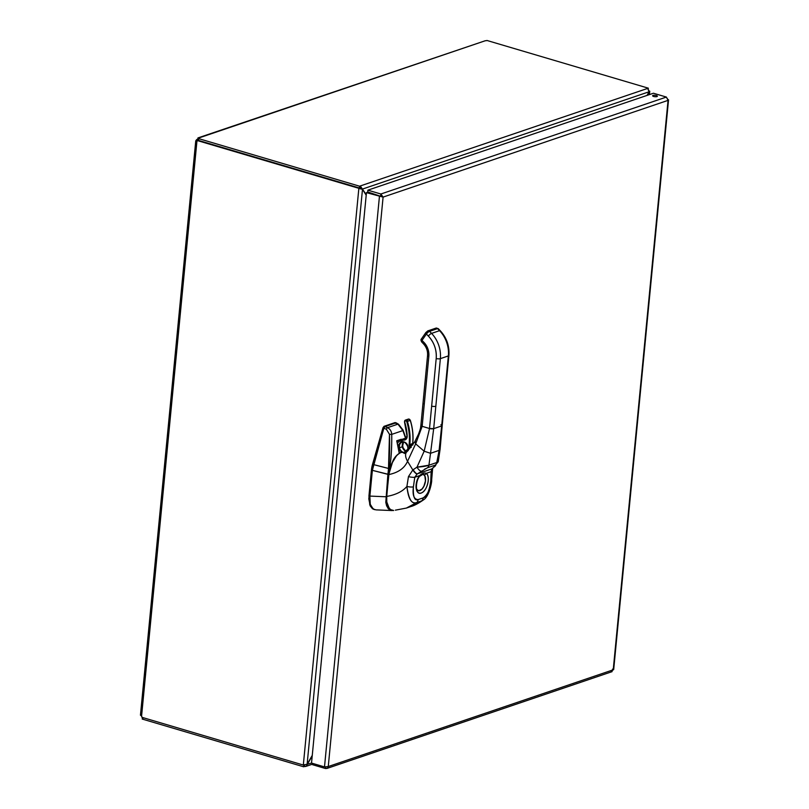 <?xml version="1.0" encoding="UTF-8"?>
<svg xmlns="http://www.w3.org/2000/svg" width="809" height="809" viewBox="0 0 809 809"><rect width="100%" height="100%" fill="white"/><g stroke="black" fill="none" stroke-linecap="round" stroke-linejoin="round"><path stroke-width="1.21" d="M366.255 194.676L360.278 185.959L360.106 187.749L361.39 188.952M361.138 188.548L362.675 189.003L649.121 91.761L647.008 95.411M312.264 755.394L307.127 764.283L303.335 764.909L358.842 188.436L362.483 189.326L366.204 195.212M647.331 95.3L649.769 91.164L649.445 94.582M649.04 91.902L648.666 90.052M307.127 764.283L362.483 189.326L359.924 188.072L358.842 188.436L359.924 188.072M304.548 764.758L304.376 766.558L306.348 766.042L312.213 755.93M306.955 764.414L311.526 763.049M360.106 187.749L359.408 187.991L359.58 186.201L360.278 185.959L647.635 88.414L649.121 91.761M304.376 766.558L303.678 766.79L303.85 765.021M647.635 88.414L648.333 88.181L648.272 88.747M359.58 186.201L198.144 138.47L197.972 140.26L359.408 187.991M303.324 765.041L141.939 717.32A1.729 1.385 71.2 0 0 141.555 716.349L140.897 715.186M198.245 140.341L197.477 140.604A1.729 1.385 71.2 0 1 196.921 141.302L196.263 140.139A1.729 0.91 106.5 0 0 196.425 139.866L198.852 137.965A1.729 0.516 -174.5 0 1 198.923 138.127A1.729 0.516 -174.5 0 1 198.144 138.47M197.477 140.604L358.862 188.315M197.639 140.544L196.263 140.139L195.758 140.877M142.394 717.462L142.242 719.059L303.678 766.79M142.95 718.554L141.009 715.368M198.68 139.755L197.962 140.321L196.425 139.866M648.333 88.181L486.897 40.45A1.729 0.516 -174.5 0 1 485.349 40.713L197.952 137.914L198.822 138.268M656.362 95.533A2.387 0.708 -174.5 0 1 657.373 96.231A2.387 0.708 -174.5 0 1 654.926 96.706A2.387 0.708 -174.5 0 1 652.62 95.775A2.387 0.708 -174.5 0 1 653.925 95.27A2.387 0.708 -174.5 0 1 656.362 95.533M367.883 190.166L367.711 191.955L383.092 197.103L380.857 194.008L367.883 190.166L653.429 93.237L666.404 97.07L668.052 100.367L668.547 99.79L613.687 669.609M612.514 669.144L613.222 669.812L668.052 100.367L667.445 98.708M380.685 195.798L380.857 194.008L666.404 97.07M312.678 763.413L312.557 764.707L325.542 768.55L327.503 768.044L328.262 766.548L324.5 766.912L311.526 763.069L366.447 192.643L383.092 197.103L328.262 766.548L613.222 669.812L611.088 671.612M381.636 196.668L367.519 192.279L366.447 192.643M380.503 196.122L379.431 196.486L324.5 766.912M325.693 767.003L325.542 768.55M396.855 441.623L396.744 440.774L396.946 441.34L396.744 440.774L401.234 439.257L400.425 440.136L396.744 440.774L399.252 453.293L396.744 440.774L401.234 439.257L400.961 439.975L401.234 439.257L396.855 441.35L396.744 440.774L396.916 441.471M403.388 449.066L402.386 444.626L403.398 449.076M373.91 509.448L369.784 504.937L368.944 495.998L369.865 496.271L370.279 504.634L371.907 507.799L374.638 509.66L372.514 508.78L370.229 505.979L368.813 498.88L372.534 464.336L388.502 468.451L388.148 472.395L388.724 472.082L389.301 468.613L388.502 468.451L389.483 434.322L386.378 429.286L389.483 434.322C389.887 448.115 389.564 459.492 388.502 468.451L389.301 468.613C391.111 459.886 391.92 448.479 391.728 434.372L389.483 434.322L391.728 434.372C391.505 431.227 390.12 428.992 387.551 427.678C390.12 429.003 391.516 431.237 391.728 434.372L402.882 430.59L397.937 424.149L402.882 430.59A2.002 0.667 -18.8 0 0 403.094 430.115A2.002 0.667 161.2 0 1 402.882 430.59L405.622 438.407L402.882 430.59L391.728 434.372C391.819 450.38 391.01 461.797 389.301 468.613L388.876 471.748A23.036 12.074 -73.5 0 1 389.483 470.019L388.512 474.357L388.502 468.451L373.475 464.578L383.86 428.183L382.97 427.769L384.032 426.323L394.994 422.601L395.834 423.4L394.994 422.601L384.032 426.323L384.942 426.586L383.881 428.042L382.97 427.769L372.534 464.336L382.97 427.769L384.032 426.323L385.044 426.565L395.844 422.905L394.994 422.601L395.834 423.4M391.971 510.56L375.952 509.872L373.192 508.982L370.148 504.149L369.865 496.271A3.276 2.619 -108.8 0 0 369.885 496.089L385.731 496.756L369.885 496.089L372.373 470.312L371.442 470.039L368.944 495.998L369.865 496.271A3.276 2.619 -108.8 0 0 369.885 496.089L372.362 470.342L387.895 474.347L385.802 502.389L388.108 508.497L390.838 510.378L393.032 510.509L390.383 510.226L388.371 508.8L386.611 505.777L385.792 502.328L387.895 474.347A17.768 9.243 -73.6 0 1 388.148 472.395A17.768 9.243 106.4 0 0 387.895 474.347L388.512 474.357L386.348 496.766C385.863 503.613 387.299 507.951 390.666 509.771L387.622 506.576L386.227 499.608L388.512 474.357L372.362 470.342L383.86 428.183L386.378 429.286A2.002 0.728 -66.2 0 1 387.551 427.678L397.937 424.149A2.002 1.122 -59.3 0 1 398.503 424.219A2.002 1.122 120.7 0 0 397.937 424.149L387.551 427.678A2.002 0.728 113.8 0 0 386.378 429.286L383.86 428.183L384.942 426.586L387.551 427.678L385.044 426.565L395.844 422.905L397.937 424.149L394.994 422.601M396.744 423.673L395.338 422.581M372.373 470.312L371.442 470.039A17.545 9.192 -73.5 0 1 372.534 464.336L373.465 464.609A17.515 10.092 107.3 0 0 372.373 470.312M426.212 332.277L427.941 330.861A2.002 1.598 -108.9 0 0 427.263 331.377L429.569 331.346A3.003 0.92 136 0 0 426.394 334.036A2.002 1.042 -145.3 0 1 425.888 332.509A2.002 1.042 34.7 0 0 426.394 334.036A3.003 0.92 -44 0 1 429.569 331.346L431.561 333.399L439.55 330.669L437.558 328.616A2.002 1.598 -108.9 0 0 435.93 328.13A2.002 1.598 71.1 0 1 437.558 328.616A3.003 0.92 -44 0 1 438.256 328.636L440.238 330.699C446.659 337.707 449.541 345.969 448.904 355.475L442.21 425.483A3.003 0.89 -174.5 0 1 441.674 425.928L443.817 403.529A3.003 0.89 5.5 0 0 444.353 403.084L444.353 403.084A3.003 0.89 -174.5 0 1 443.817 403.529L448.358 355.92A3.003 0.89 5.5 0 0 448.904 355.475A3.003 0.89 -174.5 0 1 448.358 355.92L440.369 358.65L433.685 428.649L441.674 425.928L448.358 355.92A26.737 21.347 -108.9 0 0 439.55 330.669A3.003 0.92 -44 0 1 440.238 330.699A3.003 0.92 136 0 0 439.55 330.669A26.737 21.347 71.1 0 1 448.358 355.92L440.369 358.65L433.685 428.649A3.003 0.89 -174.5 0 1 429.518 428.507L431.662 406.118A3.003 0.89 5.5 0 0 435.829 406.26A3.003 0.89 -174.5 0 1 431.662 406.118L436.203 358.508A3.003 0.89 5.5 0 0 440.369 358.65A26.737 21.347 -108.9 0 0 431.561 333.399L439.55 330.669L437.558 328.616L429.569 331.346L431.561 333.399A26.737 21.347 71.1 0 1 440.369 358.65A3.003 0.89 -174.5 0 1 436.203 358.508C436.779 349.913 434.17 342.44 428.386 336.099L426.394 334.036L422.005 340.377L423.987 342.429C427.577 346.363 429.195 350.995 428.841 356.334L422.156 426.333L429.518 428.507L436.203 358.508A23.734 18.951 -108.9 0 0 428.386 336.099A3.003 0.92 -44 0 1 431.561 333.399A3.003 0.92 136 0 0 428.386 336.099L426.394 334.036L422.005 340.377A2.002 1.042 -145.3 0 1 421.499 338.84L421.873 342.207M421.428 339.76L421.641 340.983M421.347 425.049L422.156 426.333A3.003 0.89 -174.5 0 1 420.872 425.463L423.016 403.064A3.003 0.89 5.5 0 0 424.3 403.934A3.003 0.89 -174.5 0 1 423.016 403.064L427.567 355.454A3.003 0.89 5.5 0 0 428.841 356.334A3.003 0.89 -174.5 0 1 427.567 355.454A3.003 0.89 5.5 0 1 428.103 355.02A11.72 9.354 -108.9 0 0 424.24 343.956A3.003 0.92 136 0 1 423.542 343.936A3.003 0.92 -44 0 1 423.987 342.429A14.724 11.761 71.1 0 1 428.841 356.334L422.156 426.333L415.664 443.848L407.554 461.302C404.52 468.168 398.301 472.587 388.896 474.559L391.334 464.295L396.4 455.892M388.067 506.596L386.793 502.5L386.651 496.402M425.403 468.714L424.786 469.028M401.315 452.312L401.315 452.312C395.014 455.245 390.878 462.667 388.896 474.559C389.726 467.915 391.829 462.182 395.227 457.378C397.866 454.162 399.899 452.474 401.315 452.312L401.072 452.534M415.25 441.421L415.664 443.848L414.916 441.603L406.28 452.373C404.237 453.677 403.62 453.809 404.409 452.757L401.446 452.332L404.409 452.757C403.62 453.798 404.247 453.667 406.28 452.373C405.046 454.688 405.471 457.661 407.554 461.302C405.471 457.672 405.046 454.688 406.28 452.373L408.403 450.289M410.982 447.417A14.026 11.195 71.1 0 1 411.053 447.397A14.026 11.114 -110.5 0 0 410.699 447.519A14.026 11.114 -110.5 0 0 405.562 452.221M423.542 343.936L421.651 341.873L421.711 340.913L422.005 340.377L423.987 342.429A3.003 0.92 136 0 0 423.542 343.936C426.505 347.203 427.85 351.035 427.567 355.454M401.213 452.322C397.553 454.041 394.802 456.832 392.992 460.695L388.745 474.468L386.742 496.433C395.874 494.805 402.599 491.478 406.907 486.442C402.599 491.478 395.874 494.805 386.742 496.433L386.783 501.883L387.875 506.171L390.423 509.569L393.69 510.509L391.293 510.074L389.25 508.467L386.813 502.065L386.601 496.352L388.805 474.428L386.601 496.342L388.896 474.559C398.301 472.587 404.52 468.168 407.554 461.302L415.664 443.848L422.156 426.333L429.518 428.507L424.149 451.21L415.664 443.848L424.149 451.21L429.518 428.507L433.685 428.649L430.54 453.303L424.149 451.21L416.989 467.157L413.156 469.726A10.911 10.052 -84.5 0 0 412.823 469.948L408.464 476.612L406.907 486.442C408.666 499.183 411.892 504.573 416.605 502.622L406.391 508.072L416.605 502.622A5.006 3.994 -108.9 0 0 418.142 499.588A5594.811 2931.604 106.5 0 0 423.168 497.879C426.717 496.938 429.245 491.285 430.742 480.93L431.713 469.008A7.018 2.629 53.7 0 1 431.773 468.927L434.19 466.833A5.006 3.843 49.7 0 0 434.949 466.368A5.006 3.843 -130.3 0 1 434.19 466.833C435.778 465.509 436.132 464.942 435.242 465.114L427.385 467.794L417.383 473.841A5.006 1.567 -122.9 0 1 413.156 469.726L416.989 467.157A5.006 1.82 56.6 0 0 421.459 471.182A5.006 1.82 -123.4 0 1 416.989 467.157L428.922 465.205A5.006 4.015 71.2 0 1 427.385 467.794A5.006 4.015 -108.8 0 0 428.922 465.205C426.373 466.136 422.399 466.783 416.989 467.157L424.149 451.21L430.54 453.303L433.685 428.649L441.674 425.928L439.105 450.38L430.54 453.303L428.922 465.205L430.54 453.303L439.105 450.38L442.189 425.564M432.603 468.401A5.006 4.005 -131.5 0 1 431.773 468.927A5.006 4.005 48.5 0 0 432.603 468.401L438.235 461.737L440.106 449.207L439.105 450.38L436.769 462.526L428.922 465.205L436.769 462.526A5.006 3.984 71 0 1 435.242 465.114A5.006 3.984 -109 0 0 436.769 462.526L438.235 461.737L436.769 462.526L439.105 450.38L440.086 449.369L442.21 425.483M441.674 425.928L440.935 424.614M432.623 468.381A5.006 3.984 -135.2 0 1 431.713 469.008A5.006 3.984 44.8 0 0 432.623 468.381M422.723 499.517A5.006 3.994 -108.8 0 0 423.168 497.879C427.698 494.734 430.226 489.091 430.742 480.93A5.006 1.719 3.5 0 0 431.652 480.02A5.006 1.719 -176.5 0 1 430.742 480.93L431.157 471.667A5.006 1.942 1.5 0 0 432.077 470.585A5.006 1.942 -178.5 0 1 431.157 471.667L431.713 469.008A7.018 2.629 53.7 0 1 431.773 468.927L434.19 466.833C435.869 465.377 436.223 464.801 435.242 465.114L427.385 467.794L417.383 473.841L431.773 468.927L417.383 473.841A7.018 6.684 -41.8 0 0 417.171 473.973L414.795 477.259L419.628 475.601C422.146 473.316 424.381 472.547 426.313 473.326L431.157 471.667L426.313 473.326A2.002 1.658 130.4 0 1 423.956 474.661L423.026 474.145L424.867 475.995L425.453 480.728A8.626 4.52 -73.5 0 1 418.091 490.689A8.626 4.52 -73.5 0 1 418.071 490.679A8.626 4.52 106.5 0 0 424.583 484.722A8.626 4.52 106.5 0 0 423.956 474.661A2.002 1.658 -49.6 0 0 426.313 473.326A10.628 5.572 -73.5 0 1 426.09 487.989A10.628 5.572 -73.5 0 1 416.969 491.103A10.628 5.572 -73.5 0 1 419.628 475.601C422.156 473.316 424.381 472.547 426.313 473.326C430.58 476.258 427.395 490.345 421.883 492.711C415.644 496.514 413.854 482.518 419.628 475.601A2.002 1.011 37.4 0 1 419.588 476.339A2.002 1.011 -142.6 0 0 419.628 475.601L414.795 477.259L413.399 486.856C412.964 496.847 414.542 501.095 418.142 499.588A5.006 3.994 71.1 0 1 416.605 502.622C411.488 504.199 408.252 498.809 406.907 486.442A5.006 1.244 7.4 0 0 413.399 486.856C412.347 495.189 413.935 499.436 418.142 499.588M432.643 468.36L431.652 480.02C432.117 481.092 429.407 496.433 423.481 499.881L411.124 506.454L423.522 499.851M417.666 502.258L420.549 501.277M395.379 510.166L406.391 508.072L395.379 510.166M407.554 461.302L412.823 469.948L407.554 461.302M418 490.648A8.626 4.52 106.5 0 0 418.142 490.699A8.626 4.52 106.5 0 0 425.504 480.748L423.896 486.199L421.964 489.071L418.678 490.78L416.989 489.425C415.988 489.243 416.048 480.384 419.588 476.339L423.147 474.185M423.107 474.165L423.067 474.155A8.636 4.52 -73.5 0 1 425.453 480.728L425.504 480.748M423.168 497.879A5.006 3.994 71.1 0 1 421.62 500.913L416.605 502.622M413.399 486.856A5.006 1.244 -172.6 0 1 406.907 486.442L408.464 476.612A5.006 1.011 9.2 0 0 414.795 477.259L413.399 486.856M414.795 477.259A5.006 1.011 -170.8 0 1 408.464 476.612L412.823 469.948A5.006 1.517 54.7 0 0 417.171 473.973L414.795 477.259M412.823 469.948A10.901 10.052 95.5 0 1 413.156 469.726A5.006 1.567 57.1 0 0 417.383 473.841A7.018 6.684 -41.8 0 0 417.171 473.973A5.006 1.517 -125.3 0 1 412.823 469.948M406.28 452.302C404.075 453.495 403.549 453.576 404.692 452.555C403.772 453.576 404.298 453.495 406.28 452.302M411.255 447.316L410.699 447.519A14.026 11.114 69.5 0 1 411.053 447.397M435.92 328.13A2.002 1.598 -108.9 0 1 435.93 328.13L438.256 328.636A3.003 0.92 136 0 0 437.558 328.616L429.569 331.346A2.002 1.598 -108.9 0 0 427.941 330.861L425.888 332.509L421.499 338.84C420.71 339.436 420.832 340.549 421.853 342.187M412.519 443.443L412.732 444.596A8.009 6.401 71.1 0 1 412.833 444.97A8.009 6.401 -108.9 0 0 412.732 444.596A2.002 1.598 71.1 0 1 412.641 443.666A48.671 38.862 -108.9 0 0 410.264 420.407A1.8 1.436 -108.9 0 0 407.503 421.216M409.587 447.994A7.514 5.997 -108.9 0 0 409.212 445.769A2.508 2.002 71.1 0 1 409.101 444.616A48.176 38.468 -108.9 0 0 406.745 421.6A1.305 1.042 -108.9 0 0 404.743 422.177A45.567 36.385 71.1 0 1 407.2 436.051L407.2 436.051A4.51 3.6 71.1 0 1 403.469 440.056A7.514 5.997 -108.9 0 0 399.161 441.37L397.31 443.14L399.161 441.37L403.469 440.056C405.835 440.167 407.079 438.832 407.2 436.051L404.743 422.177C404.915 420.377 405.582 420.184 406.745 421.6C409.101 429.296 409.89 436.971 409.101 444.616L409.576 448.853M398.817 447.913L400.091 450.785L401.911 452.403A5.754 4.601 71.1 0 1 398.817 447.913L399.504 447.761A5.258 4.197 -108.9 0 0 404.51 452.403A5.258 4.197 -108.9 0 1 399.504 447.761L398.817 447.913A5.754 4.601 71.1 0 1 402.306 441.724A5.754 4.601 71.1 0 1 408.019 446.79C406.866 439.499 397.098 440.693 398.817 447.913M408.11 448.823L408.019 446.79A5.754 4.601 71.1 0 1 408.11 448.823M407.908 446.74L407.908 446.74A5.258 4.197 -108.9 0 0 402.002 442.28A5.258 4.197 -108.9 0 0 399.504 447.761L402.356 446.79A5.258 4.197 71.1 0 1 403.529 442.139L402.447 446.74L399.504 447.761A5.258 4.197 -108.9 0 1 402.002 442.28C403.964 441.208 405.906 442.715 407.807 446.79L407.857 448.995M407.938 448.944A5.258 4.197 -108.9 0 0 407.918 446.801M403.529 442.139A5.258 4.197 71.1 0 0 402.356 446.79A5.258 4.197 71.1 0 0 405.521 451.068A5.258 4.197 71.1 0 1 402.356 446.79L405.552 451.028M399.161 440.875L399.161 440.875A8.009 6.401 71.1 0 1 401.112 439.671A8.009 6.401 71.1 0 1 403.762 439.479L403.469 440.056L403.762 439.479A4.005 3.196 -108.9 0 0 405.087 439.378A4.005 3.196 -108.9 0 0 407.079 436.031M407.079 435.909A45.071 35.99 -108.9 0 0 404.642 422.197A1.8 1.436 71.1 0 1 405.451 420.083L404.551 422.227L406.988 435.97L405.087 439.378A4.005 3.196 -108.9 0 1 403.762 439.479L406.148 438.66L403.762 439.479A8.009 6.401 -108.9 0 0 401.112 439.671L399.059 440.976M412.661 443.504L409.789 444.647A48.671 38.862 -108.9 0 0 407.412 421.388A1.8 1.436 -108.9 0 0 405.451 420.083A1.8 1.436 71.1 0 1 407.412 421.388L406.745 421.6L407.412 421.388A48.671 38.862 71.1 0 1 409.789 444.647L409.101 444.616L409.789 444.647A2.002 1.598 -108.9 0 0 409.88 445.567A8.009 6.401 71.1 0 1 410.264 447.69A8.009 6.401 -108.9 0 0 409.88 445.567L412.63 444.606M406.694 438.498L403.964 438.69A8.009 6.401 71.1 0 1 406.31 438.458A8.009 6.401 -108.9 0 0 403.964 438.69A8.009 6.401 -108.9 0 0 403.964 438.7L401.122 439.671M410.264 420.397L410.355 420.377C412.742 428.143 413.53 435.879 412.732 443.595L412.914 444.859M410.355 420.377L408.302 419.113A1.8 1.436 71.1 0 1 410.264 420.407L407.412 421.388L410.264 420.407A48.671 38.862 71.1 0 1 412.641 443.666L409.789 444.647A2.002 1.598 -108.9 0 0 409.88 445.567L412.732 444.596A2.002 1.598 71.1 0 1 412.641 443.666L412.732 443.595M408.302 419.113L405.451 420.083A1.8 1.436 -108.9 0 0 404.642 422.197M648.99 94.744L649.253 91.973M196.921 141.302L141.555 716.349M485.349 40.713L198.852 137.965M668.052 100.367L383.092 197.103M312.618 764.121L305.539 766.517M140.453 715.227L195.748 140.877M326.745 768.51L612.089 671.642M396.936 441.198L399.363 453.222M405.936 438.417L403.094 430.115L398.503 424.219L396.198 422.854M414.734 441.825L418.496 434.18C420.983 427.577 420.488 427.739 420.872 425.463M423.481 499.881C418.486 503.38 414.36 505.574 411.124 506.454L406.391 508.072M386.601 496.342C386.105 505.443 388.462 510.166 393.69 510.509M404.49 452.737L404.176 452.939C404.004 452.009 406.179 450.208 410.699 447.519M435.93 328.13L427.951 330.851"/></g></svg>
